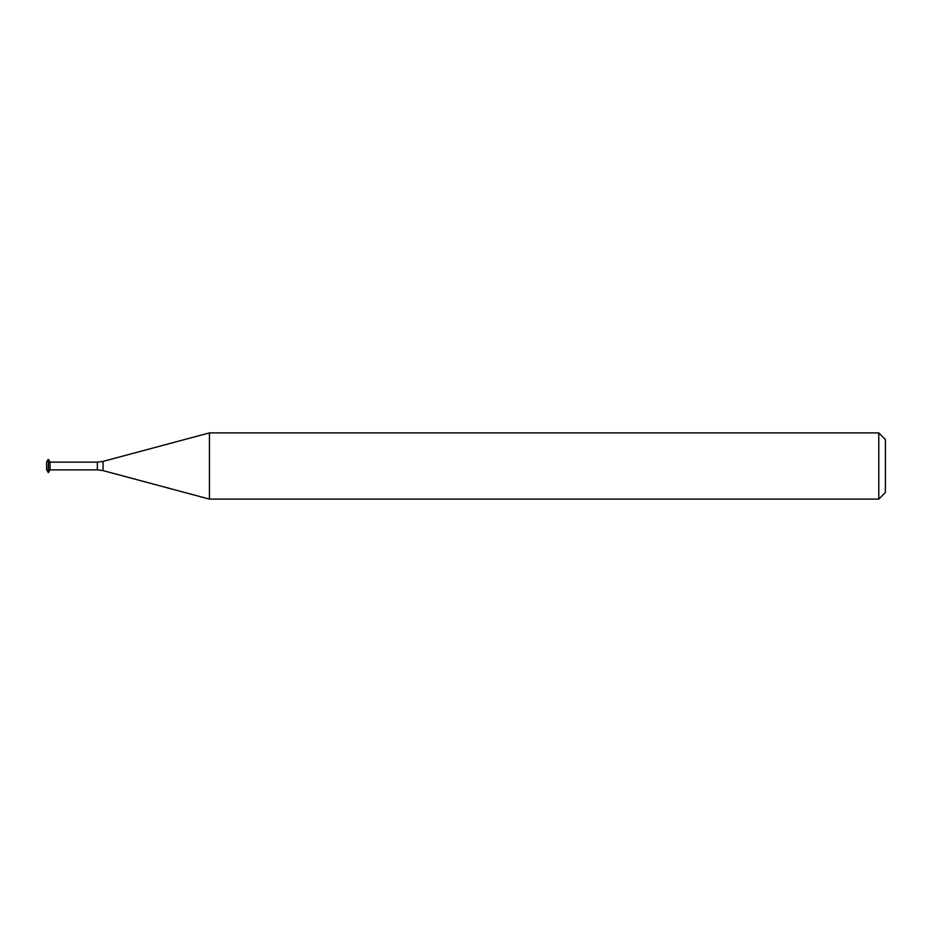 <?xml version="1.0" encoding="UTF-8"?>
<svg xmlns="http://www.w3.org/2000/svg" width="932" height="932" viewBox="0 0 932 932"><rect width="100%" height="100%" fill="white"/><g stroke="black" fill="none" stroke-linecap="round" stroke-linejoin="round"><path stroke-width="1.4" d="M48.126 459.488L46.6 462.132L46.6 469.868L48.499 472.512L48.499 459.488L48.126 472.512M48.499 459.488L50.025 462.132L50.025 469.868L48.499 472.512M885.4 466L885.4 492.492L878.783 499.109L878.783 432.891L885.4 439.508L885.4 466M50.025 462.132L97.371 462.132L97.371 469.868L103.079 470.613L103.079 461.387L209.432 432.891L209.432 499.109L878.783 499.109M50.025 469.868L97.371 469.868M103.079 461.387L97.371 462.132M103.079 470.613L209.432 499.109M209.432 432.891L878.783 432.891"/></g></svg>
